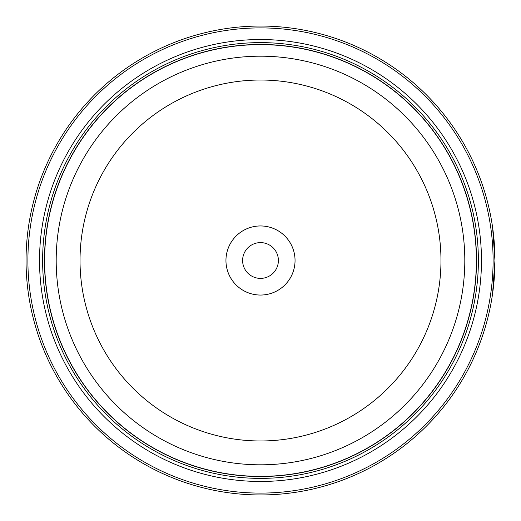 <?xml version="1.0" encoding="UTF-8"?>
<svg xmlns="http://www.w3.org/2000/svg" width="521" height="521" viewBox="0 0 521 521"><rect width="100%" height="100%" fill="white"/><g stroke="black" fill="none" stroke-linecap="round" stroke-linejoin="round"><path stroke-width="0.78" d="M476.441 260.5A215.941 215.941 0 0 1 260.5 476.441A215.941 215.941 0 0 1 44.559 260.5A215.941 215.941 0 0 1 260.5 44.559A215.941 215.941 0 0 1 476.441 260.5A215.941 215.941 0 0 0 260.5 44.559A215.941 215.941 0 0 0 44.559 260.5M494.266 278.351L493.439 287.078L494.95 260.5L494.006 239.484M492.619 227.495L494.95 260.487A234.45 234.45 0 0 1 260.5 494.95A234.45 234.45 0 0 1 26.05 260.5A234.45 234.45 0 0 1 260.5 26.05A234.45 234.45 0 0 1 494.95 260.5L492.586 293.727L493.413 287.305M494.247 278.605L494.396 276.605M494.813 268.595L494.924 263.808M494.833 253.05L494.924 257.166M295.049 260.5A34.549 34.549 0 0 0 260.5 225.951A34.549 34.549 0 0 0 225.951 260.5A34.549 34.549 0 0 0 260.5 295.049A34.549 34.549 0 0 0 295.049 260.5M278.39 260.5A17.89 17.89 0 0 0 260.5 242.61A17.89 17.89 0 0 0 242.61 260.5A17.89 17.89 0 0 0 260.5 278.39A17.89 17.89 0 0 0 278.39 260.5M27.9 260.5A232.6 232.6 0 0 0 260.5 493.1A232.6 232.6 0 0 0 493.1 260.5A232.6 232.6 0 0 0 260.5 27.9A232.6 232.6 0 0 0 27.9 260.5M494.742 270.458L494.292 278.025M481.469 260.5A220.969 220.969 0 0 0 260.5 39.531A220.969 220.969 0 0 0 39.531 260.5A220.969 220.969 0 0 0 260.5 481.469A220.969 220.969 0 0 0 481.469 260.5M478.382 260.5A217.882 217.882 0 0 0 260.5 42.618A217.882 217.882 0 0 0 42.618 260.5A217.882 217.882 0 0 0 260.5 478.382A217.882 217.882 0 0 0 478.382 260.5M476.533 260.5A216.033 216.033 0 0 1 260.5 476.533A216.033 216.033 0 0 1 44.467 260.5A216.033 216.033 0 0 1 260.5 44.467A216.033 216.033 0 0 1 476.533 260.5M44.624 260.5A215.876 215.876 0 0 0 260.5 476.376A215.876 215.876 0 0 0 476.376 260.5A215.876 215.876 0 0 0 260.5 44.624A215.876 215.876 0 0 0 44.624 260.5M464.81 260.5A204.31 204.31 0 0 1 260.5 464.81A204.31 204.31 0 0 1 56.19 260.5A204.31 204.31 0 0 1 260.5 56.19A204.31 204.31 0 0 1 464.81 260.5M80.026 260.5A180.474 180.474 0 0 0 260.5 440.974A180.474 180.474 0 0 0 440.974 260.5A180.474 180.474 0 0 0 260.5 80.026A180.474 180.474 0 0 0 80.026 260.5"/></g></svg>
